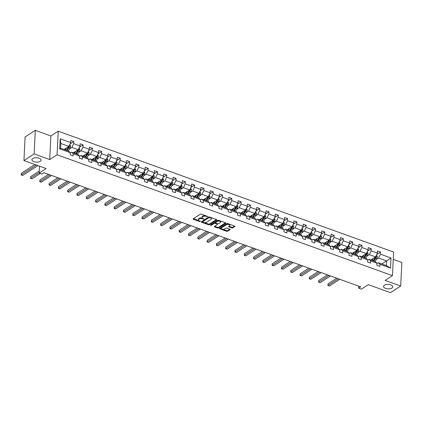 <?xml version="1.0" encoding="UTF-8"?>
<svg xmlns="http://www.w3.org/2000/svg" width="423" height="423" viewBox="0 0 423 423"><rect width="100%" height="100%" fill="white"/><g stroke="black" fill="none" stroke-linecap="round" stroke-linejoin="round"><path stroke-width="0.63" d="M384.333 285.276A4.627 2.173 -177.2 0 0 383.524 286.429A4.627 2.173 -177.2 0 0 386.728 288.666A4.627 2.173 -177.2 0 0 391.957 288.026A4.627 2.173 -177.2 0 0 392.766 286.879A4.627 2.173 -177.2 0 0 389.562 284.637A4.627 2.173 -177.2 0 0 384.333 285.276M32.677 158.562A4.627 2.173 -177.2 0 0 31.873 159.709A4.627 2.173 -177.2 0 0 35.072 161.951A4.627 2.173 -177.2 0 0 40.307 161.311A4.627 2.173 -177.2 0 0 41.11 160.164A4.627 2.173 -177.2 0 0 37.911 157.922A4.627 2.173 -177.2 0 0 32.677 158.562M207.735 216.65L201.396 214.08A0.709 0.333 -177.2 0 0 200.407 214.128L193.195 218.807A0.709 0.333 -177.2 0 0 193.073 218.982A0.709 0.333 -177.2 0 0 193.38 219.278L199.593 221.515L200.37 221.356L199.349 220.864A2.268 1.068 -177.2 0 1 198.366 219.918A2.268 1.068 -177.2 0 1 198.762 219.357L199.365 218.966A2.268 1.068 -177.2 0 1 202.517 218.807L204.013 219.066L203.077 218.448A2.268 1.068 -177.2 0 1 202.094 217.501A2.268 1.068 -177.2 0 1 202.49 216.941L203.088 216.55A2.268 1.068 -177.2 0 1 206.244 216.391L207.735 216.65M23.942 160.56L25.094 136.973L35.299 130.353L34.147 153.946L23.942 160.56L46.107 168.55L39.165 173.049L41.877 174.022L43.918 172.7L360.719 286.857L358.678 288.179L361.385 289.158L368.327 284.658L390.492 292.647L400.697 286.027L401.85 262.44L393.263 259.347M231.82 227.891A0.709 0.333 -177.2 0 0 232.803 227.844L234.828 226.532A0.709 0.333 -177.2 0 0 234.95 226.358A0.709 0.333 -177.2 0 0 234.643 226.062L227.743 223.577A0.709 0.333 -177.2 0 0 226.754 223.624L219.542 228.298A0.709 0.333 -177.2 0 0 219.421 228.478A0.709 0.333 -177.2 0 0 219.727 228.769L226.628 231.259A0.709 0.333 -177.2 0 0 227.616 231.207L230.059 229.626A0.709 0.333 -177.2 0 0 230.181 229.446A0.709 0.333 -177.2 0 0 229.874 229.155L226.918 228.087A0.709 0.333 -177.2 0 0 225.935 228.14L224.724 228.922A1.898 0.894 -177.2 0 1 222.577 229.187A1.898 0.894 -177.2 0 1 221.261 228.267A1.898 0.894 -177.2 0 1 221.594 227.796L226.342 224.719A1.898 0.894 -177.2 0 1 228.489 224.454A1.898 0.894 -177.2 0 1 229.8 225.374A1.898 0.894 -177.2 0 1 229.472 225.845L228.679 226.358A0.709 0.333 -177.2 0 0 228.557 226.532A0.709 0.333 -177.2 0 0 228.864 226.828L231.82 227.891L231.846 227.257A0.709 0.333 -177.2 0 0 232.835 227.204L234.617 226.051M34.147 153.946L49.729 159.556L57.073 154.792L392.465 275.648L385.115 280.412L400.697 286.027M216.639 219.976A0.709 0.333 -177.2 0 0 216.761 219.801A0.709 0.333 -177.2 0 0 216.454 219.505L209.554 217.02A0.709 0.333 -177.2 0 0 208.565 217.068L201.353 221.747A0.709 0.333 -177.2 0 0 201.232 221.922A0.709 0.333 -177.2 0 0 201.538 222.218L208.439 224.703A0.709 0.333 -177.2 0 0 209.427 224.655L216.639 219.976L216.655 219.616M218.649 220.298L225.549 222.784A0.709 0.333 -177.2 0 1 225.856 223.08A0.709 0.333 -177.2 0 1 225.734 223.254L218.522 227.934A0.709 0.333 -177.2 0 1 217.533 227.981L214.583 226.918A0.709 0.333 -177.2 0 1 214.271 226.622A0.709 0.333 -177.2 0 1 214.398 226.448L217.322 224.55A0.709 0.333 -177.2 0 0 217.443 224.375A0.709 0.333 -177.2 0 0 217.136 224.079L215.18 223.37A0.709 0.333 -177.2 0 0 214.191 223.423L211.146 225.396L210.326 225.099L217.66 220.346A0.709 0.333 -177.2 0 1 218.649 220.298M376.951 263.619L378.368 262.699L386.416 265.596L390.498 268.066L379.954 264.264L379.849 266.4L376.872 265.327L376.972 263.191L370.659 260.917L370.553 263.053L367.576 261.98L367.682 259.844L361.364 257.565L361.258 259.701L358.281 258.627L358.387 256.491L352.068 254.218L351.962 256.354L348.986 255.281L349.091 253.144L342.773 250.865L342.672 253.002L339.69 251.928L339.796 249.792L333.477 247.518L333.377 249.655L330.395 248.581L330.5 246.445L324.187 244.166L324.081 246.302L321.099 245.229L321.205 243.093L314.892 240.819L314.786 242.955L311.804 241.882L311.91 239.746L305.596 237.472L305.491 239.603L302.514 238.53L302.614 236.399L296.301 234.12L296.195 236.256L293.218 235.183L293.319 233.047L287.005 230.773L286.9 232.909L283.923 231.836L284.029 229.7L277.71 227.421L277.604 229.557L274.627 228.483L274.733 226.347L268.415 224.074L268.309 226.21L265.332 225.136L265.438 223L259.119 220.721L259.019 222.858L256.037 221.784L256.142 219.648L249.824 217.374L249.723 219.511L246.741 218.437L246.847 216.301L240.534 214.022L240.428 216.158L237.446 215.085L237.552 212.949L231.238 210.675L231.132 212.811L228.15 211.738L228.256 209.602L221.943 207.328L221.837 209.459L218.86 208.386L218.961 206.25L212.647 203.976L212.542 206.112L209.565 205.039L209.665 202.903L203.352 200.629L203.246 202.765L200.269 201.692L200.375 199.556L194.057 197.277L193.951 199.413L190.974 198.339L191.08 196.203L184.761 193.93L184.655 196.066L181.679 194.992L181.784 192.856L175.466 190.577L175.365 192.714L172.383 191.64L172.489 189.504L166.17 187.23L166.07 189.367L163.088 188.293L163.193 186.157L156.88 183.878L156.774 186.014L153.792 184.941L153.898 182.805L147.585 180.531L147.479 182.667L144.497 181.594L144.603 179.458L138.289 177.179L138.184 179.315L135.207 178.242L135.307 176.105L128.994 173.832L128.888 175.968L125.911 174.895L126.012 172.758L119.698 170.485L119.593 172.621L116.616 171.542L116.722 169.412L110.403 167.133L110.297 169.269L107.32 168.195L107.426 166.059L101.108 163.786L101.002 165.922L98.025 164.848L98.131 162.712L91.812 160.433L91.712 162.569L88.73 161.496L88.835 159.36L82.517 157.086L82.416 159.222L79.434 158.149L79.54 156.013L73.227 153.734L73.121 155.87L70.139 154.797L70.244 152.661L59.701 148.864L60.193 138.792L70.736 142.588L70.842 140.452L73.819 141.525L73.718 143.661L80.032 145.94L80.137 143.804L83.114 144.878L83.014 147.014L89.327 149.287L89.433 147.151L92.41 148.224L92.309 150.361L98.622 152.64L98.728 150.503L101.705 151.577L101.599 153.713L107.918 155.987L108.024 153.85L111 154.924L110.895 157.06L117.213 159.334L117.319 157.203L120.296 158.276L120.19 160.412L126.509 162.686L126.609 160.55L129.591 161.623L129.486 163.759L135.804 166.033L135.905 163.897L138.887 164.97L138.781 167.106L145.094 169.385L145.2 167.249L148.182 168.322L148.076 170.458L154.39 172.732L154.495 170.596L157.472 171.669L157.372 173.805L163.685 176.084L163.791 173.948L166.768 175.022L166.667 177.158L172.981 179.431L173.086 177.295L176.063 178.369L175.963 180.505L182.276 182.784L182.382 180.647L185.359 181.721L185.253 183.857L191.571 186.131L191.677 183.994L194.654 185.068L194.548 187.204L200.867 189.483L200.967 187.347L203.949 188.42L203.844 190.556L210.162 192.83L210.263 190.694L213.245 191.767L213.139 193.903L219.458 196.177L219.558 194.046L222.54 195.119L222.435 197.25L228.748 199.529L228.854 197.393L231.836 198.466L231.73 200.602L238.043 202.876L238.149 200.74L241.126 201.813L241.025 203.949L247.339 206.228L247.444 204.092L250.421 205.166L250.321 207.302L256.634 209.575L256.74 207.439L259.717 208.513L259.611 210.649L265.93 212.928L266.035 210.791L269.012 211.865L268.906 214.001L275.225 216.275L275.331 214.138L278.308 215.212L278.202 217.348L284.52 219.627L284.621 217.491L287.603 218.564L287.497 220.7L293.816 222.974L293.916 220.838L296.898 221.911L296.793 224.047L303.111 226.321L303.212 224.19L306.194 225.263L306.088 227.394L312.401 229.673L312.507 227.537L315.489 228.61L315.384 230.746L321.697 233.02L321.803 230.884L324.779 231.957L324.679 234.093L330.992 236.372L331.098 234.236L334.075 235.31L333.974 237.446L340.288 239.719L340.393 237.583L343.37 238.657L343.265 240.793L349.583 243.072L349.689 240.936L352.666 242.009L352.56 244.145L358.878 246.419L358.984 244.283L361.961 245.356L361.855 247.492L368.174 249.771L368.274 247.635L371.257 248.708L371.151 250.844L377.469 253.118L377.57 250.982L380.552 252.055L380.446 254.191L390.995 257.993L390.498 268.066M378.368 262.699L379.954 264.264M57.073 154.792L58.226 131.204L393.617 252.06L392.465 275.648M366.942 256.164L369.305 254.63L375.624 256.909L370.865 259.992M375.624 256.909L377.469 253.118M369.305 254.63L371.151 250.844M367.661 260.267L369.073 259.352L375.391 261.626L376.972 263.191M369.073 259.352L370.659 260.917M357.647 252.817L360.01 251.283L366.329 253.557L361.57 256.645M366.329 253.557L368.174 249.771M360.01 251.283L361.855 247.492M358.366 256.92L359.783 256L366.096 258.279L367.682 259.844M359.783 256L361.364 257.565M348.356 249.464L350.715 247.931L357.033 250.21L352.274 253.292M357.033 250.21L358.878 246.419M350.715 247.931L352.56 244.145M349.07 253.567L350.487 252.653L356.8 254.926L358.387 256.491M350.487 252.653L352.068 254.218M339.061 246.117L341.419 244.584L347.738 246.858L342.979 249.945M347.738 246.858L349.583 243.072M341.419 244.584L343.265 240.793M339.775 250.22L341.192 249.3L347.505 251.579L349.091 253.144M341.192 249.3L342.773 250.865M329.766 242.765L332.129 241.232L338.442 243.511L333.684 246.598M338.442 243.511L340.288 239.719M332.129 241.232L333.974 237.446M330.479 246.868L331.896 245.953L338.21 248.227L339.796 249.792M331.896 245.953L333.477 247.518M320.47 239.418L322.834 237.885L329.147 240.158L324.388 243.246M329.147 240.158L330.992 236.372M322.834 237.885L324.679 234.093M321.184 243.521L322.601 242.601L328.92 244.88L330.5 246.445M322.601 242.601L324.187 244.166M311.175 236.066L313.538 234.538L319.851 236.811L315.093 239.899M319.851 236.811L321.697 233.02M313.538 234.538L315.384 230.746M311.888 240.174L313.306 239.254L319.624 241.528L321.205 243.093M313.306 239.254L314.892 240.819M301.879 232.719L304.243 231.185L310.556 233.464L305.797 236.547M310.556 233.464L312.401 229.673M304.243 231.185L306.088 227.394M302.593 236.822L304.01 235.902L310.329 238.181L311.91 239.746M304.01 235.902L305.596 237.472M292.584 229.366L294.947 227.838L301.261 230.112L296.502 233.2M301.261 230.112L303.111 226.321M294.947 227.838L296.793 224.047M293.303 233.475L294.715 232.555L301.033 234.828L302.614 236.399M294.715 232.555L296.301 234.12M283.288 226.019L285.652 224.486L291.97 226.765L287.212 229.848M291.97 226.765L293.816 222.974M285.652 224.486L287.497 220.7M284.007 230.123L285.425 229.208L291.738 231.481L293.319 233.047M285.425 229.208L287.005 230.773M273.993 222.672L276.356 221.139L282.675 223.413L277.916 226.501M282.675 223.413L284.52 219.627M276.356 221.139L278.202 217.348M274.712 226.776L276.129 225.856L282.442 228.129L284.029 229.7M276.129 225.856L277.71 227.421M264.703 219.32L267.061 217.787L273.38 220.066L268.621 223.148M273.38 220.066L275.225 216.275M267.061 217.787L268.906 214.001M265.417 223.423L266.834 222.509L273.147 224.782L274.733 226.347M266.834 222.509L268.415 224.074M255.407 215.973L257.766 214.44L264.084 216.713L259.325 219.801M264.084 216.713L265.93 212.928M257.766 214.44L259.611 210.649M256.121 220.076L257.538 219.156L263.852 221.435L265.438 223M257.538 219.156L259.119 220.721M246.112 212.621L248.475 211.088L254.789 213.366L250.03 216.454M254.789 213.366L256.634 209.575M248.475 211.088L250.321 207.302M246.826 216.724L248.243 215.809L254.556 218.083L256.142 219.648M248.243 215.809L249.824 217.374M236.817 209.274L239.18 207.741L245.493 210.014L240.735 213.102M245.493 210.014L247.339 206.228M239.18 207.741L241.025 203.949M237.53 213.377L238.947 212.457L245.266 214.736L246.847 216.301M238.947 212.457L240.534 214.022M227.521 205.922L229.885 204.394L236.198 206.667L231.439 209.755M236.198 206.667L238.043 202.876M229.885 204.394L231.73 200.602M228.235 210.03L229.652 209.11L235.971 211.384L237.552 212.949M229.652 209.11L231.238 210.675M218.226 202.575L220.589 201.041L226.902 203.32L222.144 206.403M226.902 203.32L228.748 199.529M220.589 201.041L222.435 197.25M218.94 206.678L220.357 205.758L226.675 208.037L228.256 209.602M220.357 205.758L221.943 207.328M208.93 199.222L211.294 197.694L217.612 199.968L212.848 203.056M217.612 199.968L219.458 196.177M211.294 197.694L213.139 193.903M209.649 203.331L211.061 202.411L217.38 204.684L218.961 206.25M211.061 202.411L212.647 203.976M199.635 195.875L201.998 194.342L208.317 196.621L203.558 199.704M208.317 196.621L210.162 192.83M201.998 194.342L203.844 190.556M200.354 199.979L201.771 199.059L208.084 201.337L209.665 202.903M201.771 199.059L203.352 200.629M190.339 192.528L192.703 190.995L199.022 193.269L194.263 196.357M199.022 193.269L200.867 189.483M192.703 190.995L194.548 187.204M191.059 196.632L192.476 195.712L198.789 197.985L200.375 199.556M192.476 195.712L194.057 197.277M181.049 189.176L183.408 187.643L189.726 189.922L184.967 193.004M189.726 189.922L191.571 186.131M183.408 187.643L185.253 183.857M181.763 193.279L183.18 192.365L189.493 194.638L191.08 196.203M183.18 192.365L184.761 193.93M171.754 185.829L174.112 184.296L180.431 186.569L175.672 189.657M180.431 186.569L182.276 182.784M174.112 184.296L175.963 180.505M172.468 189.932L173.885 189.012L180.198 191.291L181.784 192.856M173.885 189.012L175.466 190.577M162.458 182.477L164.822 180.944L171.135 183.222L166.376 186.305M171.135 183.222L172.981 179.431M164.822 180.944L166.667 177.158M163.172 186.58L164.589 185.665L170.903 187.939L172.489 189.504M164.589 185.665L166.17 187.23M153.163 179.13L155.527 177.597L161.84 179.87L157.081 182.958M161.84 179.87L163.685 176.084M155.527 177.597L157.372 173.805M153.877 183.233L155.294 182.313L161.612 184.592L163.193 186.157M155.294 182.313L156.88 183.878M143.868 175.778L146.231 174.25L152.544 176.523L147.786 179.611M152.544 176.523L154.39 172.732M146.231 174.25L148.076 170.458M144.581 179.881L145.998 178.966L152.317 181.24L153.898 182.805M145.998 178.966L147.585 180.531M134.572 172.431L136.936 170.897L143.249 173.171L138.49 176.259M143.249 173.171L145.094 169.385M136.936 170.897L138.781 167.106M135.286 176.534L136.703 175.614L143.022 177.893L144.603 179.458M136.703 175.614L138.289 177.179M125.277 169.078L127.64 167.55L133.959 169.824L129.195 172.912M133.959 169.824L135.804 166.033M127.64 167.55L129.486 163.759M125.996 173.187L127.408 172.267L133.726 174.54L135.307 176.105M127.408 172.267L128.994 173.832M115.981 165.731L118.345 164.198L124.663 166.477L119.905 169.56M124.663 166.477L126.509 162.686M118.345 164.198L120.19 160.412M116.7 169.835L118.117 168.914L124.431 171.193L126.012 172.758M118.117 168.914L119.698 170.485M106.686 162.379L109.049 160.851L115.368 163.125L110.609 166.213M115.368 163.125L117.213 159.334M109.049 160.851L110.895 157.06M107.405 166.488L108.822 165.567L115.135 167.841L116.722 169.412M108.822 165.567L110.403 167.133M97.396 159.032L99.754 157.499L106.073 159.778L101.314 162.86M106.073 159.778L107.918 155.987M99.754 157.499L101.599 153.713M98.11 163.135L99.527 162.221L105.84 164.494L107.426 166.059M99.527 162.221L101.108 163.786M88.1 155.685L90.464 154.152L96.777 156.425L92.018 159.513M96.777 156.425L98.622 152.64M90.464 154.152L92.309 150.361M88.814 159.788L90.231 158.868L96.544 161.142L98.131 162.712M90.231 158.868L91.812 160.433M78.805 152.333L81.168 150.8L87.482 153.078L82.723 156.161M87.482 153.078L89.327 149.287M81.168 150.8L83.014 147.014M79.519 156.436L80.936 155.521L87.249 157.795L88.835 159.36M80.936 155.521L82.517 157.086M69.509 148.986L71.873 147.453L78.186 149.726L73.428 152.814M78.186 149.726L80.032 145.94M71.873 147.453L73.718 143.661M70.223 153.089L71.64 152.169L77.959 154.448L79.54 156.013M71.64 152.169L73.227 153.734M60.193 138.792L60.849 143.482L68.891 146.379L64.132 149.467M68.891 146.379L70.736 142.588M49.729 159.556L50.882 135.968L35.299 130.353M50.882 135.968L58.226 131.204M39.503 166.17L39.165 173.049M358.773 286.16L358.678 288.179M386.416 265.596L386.643 260.88L378.601 257.982L376.237 259.511M381.884 263.968L390.995 257.993M60.849 143.482L60.616 148.198L68.663 151.096L70.244 152.661M60.616 148.198L59.701 148.864M378.601 257.982L380.446 254.191M70.07 143.957L73.819 141.525M79.365 147.31L83.114 144.878M88.661 150.657L92.41 148.224M97.956 154.009L101.705 151.577M107.252 157.356L111 154.924M116.547 160.708L120.296 158.276M125.837 164.055L129.591 161.623M135.133 167.402L138.887 164.97M144.428 170.755L148.182 168.322M153.723 174.102L157.472 171.669M163.019 177.454L166.768 175.022M172.314 180.801L176.063 178.369M181.61 184.153L185.359 181.721M190.905 187.5L194.654 185.068M200.201 190.852L203.949 188.42M209.491 194.199L213.245 191.767M218.786 197.546L222.54 195.119M228.082 200.899L231.836 198.466M237.377 204.246L241.126 201.813M246.672 207.598L250.421 205.166M255.968 210.945L259.717 208.513M265.263 214.297L269.012 211.865M274.559 217.644L278.308 215.212M283.854 220.996L287.603 218.564M293.144 224.343L296.898 221.911M302.44 227.696L306.194 225.263M311.735 231.043L315.489 228.61M321.031 234.39L324.779 231.957M330.326 237.742L334.075 235.31M339.621 241.089L343.37 238.657M348.917 244.441L352.666 242.009M358.212 247.788L361.961 245.356M367.508 251.14L371.257 248.708M376.798 254.487L380.552 252.055M205.53 215.571A2.268 1.068 -177.2 0 0 203.119 215.915L203.088 216.55M202.094 217.501L202.125 216.867A2.268 1.068 -177.2 0 1 202.522 216.301L203.119 215.915M202.501 218.157A2.268 1.068 -177.2 0 0 199.392 218.331L199.365 218.966M198.366 219.918L198.398 219.283A2.268 1.068 -177.2 0 1 198.794 218.717L199.392 218.331M193.438 218.649L198.773 220.573M204.33 222.572L208.47 224.063A0.709 0.333 -177.2 0 0 209.459 224.016L216.428 219.495M201.597 221.589L202.538 221.927M209.634 217.618L208.946 217.649L202.612 221.758L203.59 222.392A2.268 1.068 -177.2 0 0 206.747 222.234L211.072 219.426A2.268 1.068 -177.2 0 0 211.468 218.865A2.268 1.068 -177.2 0 0 210.485 217.919L209.634 217.618L209.66 217.057M209.147 216.946L208.946 217.649M202.633 221.372L208.978 217.015M211.468 218.865L211.5 218.226A2.268 1.068 -177.2 0 0 211.093 217.575M225.522 222.773L218.554 227.294L218.522 227.934M214.641 226.289L217.565 227.341A0.709 0.333 -177.2 0 0 218.554 227.294M217.353 223.91A0.709 0.333 -177.2 0 0 217.475 223.735A0.709 0.333 -177.2 0 0 217.443 223.624M215.466 222.826L215.212 222.736A0.709 0.333 -177.2 0 0 214.223 222.784L211.177 224.761L211.146 225.396M210.728 224.84L211.177 224.761M220.357 222.583A1.898 0.894 -177.2 0 0 220.69 222.112A1.898 0.894 -177.2 0 0 219.373 221.192A1.898 0.894 -177.2 0 0 217.226 221.451L215.556 222.54A0.709 0.333 -177.2 0 0 215.429 222.715A0.709 0.333 -177.2 0 0 215.741 223.011L217.697 223.714A0.709 0.333 -177.2 0 0 218.686 223.667L220.357 222.583M220.69 222.112L220.721 221.472A1.898 0.894 -177.2 0 0 220.357 220.912M219.31 220.536A1.898 0.894 -177.2 0 0 217.258 220.817L217.226 221.451M215.429 222.715L215.46 222.075A0.709 0.333 -177.2 0 1 215.587 221.901L217.258 220.817M228.922 226.199L231.846 227.257M229.8 225.374L229.832 224.735A1.898 0.894 -177.2 0 0 229.53 224.216M228.325 223.783A1.898 0.894 -177.2 0 0 226.374 224.079L226.342 224.719M221.261 228.267L221.292 227.632A1.898 0.894 -177.2 0 1 221.626 227.156L226.374 224.079M222.768 229.218L226.659 230.62A0.709 0.333 -177.2 0 0 227.643 230.572L229.848 229.144M219.786 228.145L221.567 228.785M65.56 148.536L65.068 149.33A4.59 2.215 109.8 0 1 64.809 149.71M66.527 147.913L65.322 149.832A5.531 2.665 109.8 0 1 65.29 149.885M69.668 144.782L70.075 144.93L70.609 146.416A1.914 0.925 109.8 0 1 70.054 148.113L68.304 150.905A5.531 2.665 109.8 0 1 68.272 150.958M68.611 146.564A1.914 0.925 109.8 0 1 68.209 147.453L66.453 150.239A5.531 2.665 109.8 0 1 66.422 150.292M34.903 164.51L21.287 173.335L21.208 174.932L22.699 175.466L37.922 165.599M67.141 150.546A5.531 2.665 -70.2 0 0 67.172 150.498L68.923 147.706A1.914 0.925 -70.2 0 0 69.404 146.522L68.69 146.263M69.404 146.522L68.817 146.903A0.978 0.471 109.8 0 1 68.663 147.204L66.913 149.996A4.59 2.215 109.8 0 1 66.66 150.376M36.431 165.06L21.208 174.932L21.287 173.335M22.699 175.466L21.15 174.958M74.855 151.889L74.363 152.677A4.59 2.215 109.8 0 1 74.104 153.057M75.823 151.26L74.617 153.184A5.531 2.665 109.8 0 1 74.585 153.232M78.964 148.129L79.371 148.277L79.905 149.768A1.914 0.925 109.8 0 1 79.35 151.466L77.599 154.258A5.531 2.665 109.8 0 1 77.568 154.305M77.906 149.911A1.914 0.925 109.8 0 1 77.504 150.8L75.749 153.591A5.531 2.665 109.8 0 1 75.717 153.639M39.265 171.056L30.583 176.687L30.504 178.279L31.995 178.818L40.275 173.446M76.436 153.898A5.531 2.665 -70.2 0 0 76.468 153.845L78.218 151.059A1.914 0.925 -70.2 0 0 78.699 149.869L77.985 149.615M78.699 149.869L78.112 150.25A0.978 0.471 109.8 0 1 77.959 150.551L76.209 153.343A4.59 2.215 109.8 0 1 75.955 153.723M39.186 172.653L30.504 178.279L30.583 176.687M31.995 178.818L30.445 178.305M84.151 155.236L83.654 156.029A4.59 2.215 109.8 0 1 83.4 156.41M85.118 154.612L83.913 156.531A5.531 2.665 109.8 0 1 83.881 156.579M88.259 151.482L88.666 151.63L89.2 153.115A1.914 0.925 109.8 0 1 88.645 154.813L86.895 157.605A5.531 2.665 109.8 0 1 86.863 157.652M87.201 153.258A1.914 0.925 109.8 0 1 86.794 154.146L85.044 156.938A5.531 2.665 109.8 0 1 85.012 156.991M48.592 174.387L39.878 180.034L39.799 181.631L41.29 182.165L51.611 175.471M85.726 157.245A5.531 2.665 -70.2 0 0 85.758 157.197L87.513 154.406A1.914 0.925 -70.2 0 0 87.995 153.221L87.281 152.962M87.995 153.221L87.408 153.602A0.978 0.471 109.8 0 1 87.254 153.903L85.504 156.695A4.59 2.215 109.8 0 1 85.245 157.07M50.12 174.937L39.799 181.631L39.878 180.034M41.29 182.165L39.741 181.657M93.446 158.588L92.949 159.376A4.59 2.215 109.8 0 1 92.695 159.757M94.414 157.959L93.208 159.878A5.531 2.665 109.8 0 1 93.176 159.931M97.554 154.829L97.962 154.977L98.496 156.468A1.914 0.925 109.8 0 1 97.94 158.165L96.185 160.957A5.531 2.665 109.8 0 1 96.153 161.004M96.492 156.61A1.914 0.925 109.8 0 1 96.09 157.499L94.34 160.291A5.531 2.665 109.8 0 1 94.308 160.338M57.888 177.734L49.174 183.386L49.094 184.978L50.586 185.517L60.907 178.823M95.022 160.597A5.531 2.665 -70.2 0 0 95.053 160.544L96.809 157.758A1.914 0.925 -70.2 0 0 97.29 156.568L96.571 156.309M97.29 156.568L96.703 156.949A0.978 0.471 109.8 0 1 96.55 157.25L94.8 160.042A4.59 2.215 109.8 0 1 94.541 160.423M59.416 178.284L49.094 184.978L49.174 183.386M50.586 185.517L49.036 185.004M102.741 161.935L102.244 162.728A4.59 2.215 109.8 0 1 101.991 163.109M103.709 161.306L102.503 163.23A5.531 2.665 109.8 0 1 102.472 163.278M106.85 158.181L107.257 158.324L107.791 159.815A1.914 0.925 109.8 0 1 107.236 161.512L105.48 164.304A5.531 2.665 109.8 0 1 105.449 164.351M105.787 159.957A1.914 0.925 109.8 0 1 105.385 160.846L103.635 163.638A5.531 2.665 109.8 0 1 103.603 163.685M67.183 181.081L58.469 186.733L58.39 188.33L59.881 188.864L70.202 182.17M104.317 163.944A5.531 2.665 -70.2 0 0 104.349 163.897L106.099 161.105A1.914 0.925 -70.2 0 0 106.585 159.92L105.866 159.661M106.585 159.92L105.999 160.301A0.978 0.471 109.8 0 1 105.845 160.603L104.095 163.389A4.59 2.215 109.8 0 1 103.836 163.77M68.711 181.636L58.39 188.33L58.469 186.733M59.881 188.864L58.332 188.357M112.037 165.287L111.54 166.075A4.59 2.215 109.8 0 1 111.286 166.456M113.004 164.658L111.799 166.577A5.531 2.665 109.8 0 1 111.767 166.63M116.145 161.528L116.552 161.676L117.086 163.167A1.914 0.925 109.8 0 1 116.526 164.864L114.776 167.651A5.531 2.665 109.8 0 1 114.744 167.704M115.082 163.31A1.914 0.925 109.8 0 1 114.681 164.198L112.93 166.99A5.531 2.665 109.8 0 1 112.899 167.037M76.478 184.433L67.765 190.086L67.685 191.677L69.176 192.216L79.498 185.523M113.613 167.297A5.531 2.665 -70.2 0 0 113.644 167.244L115.394 164.457A1.914 0.925 -70.2 0 0 115.876 163.267L115.162 163.008M115.876 163.267L115.289 163.648A0.978 0.471 109.8 0 1 115.141 163.95L113.385 166.741A4.59 2.215 109.8 0 1 113.131 167.122M78.006 184.983L67.685 191.677L67.765 190.086M69.176 192.216L67.622 191.704M121.332 168.634L120.835 169.422A4.59 2.215 109.8 0 1 120.581 169.803M122.3 168.005L121.094 169.93A5.531 2.665 109.8 0 1 121.063 169.977M125.441 164.88L125.848 165.023L126.377 166.514A1.914 0.925 109.8 0 1 125.821 168.211L124.071 171.003A5.531 2.665 109.8 0 1 124.039 171.051M124.378 166.657A1.914 0.925 109.8 0 1 123.976 167.545L122.226 170.337A5.531 2.665 109.8 0 1 122.194 170.384M85.774 187.78L77.055 193.433L76.981 195.024L78.467 195.563L88.793 188.87M122.908 170.643A5.531 2.665 -70.2 0 0 122.94 170.596L124.69 167.804A1.914 0.925 -70.2 0 0 125.171 166.62L124.457 166.361M125.171 166.62L124.584 167A0.978 0.471 109.8 0 1 124.436 167.302L122.681 170.088A4.59 2.215 109.8 0 1 122.427 170.469M87.302 188.335L76.917 195.056L77.055 193.433M78.467 195.563L76.917 195.056M130.628 171.981L130.131 172.774A4.59 2.215 109.8 0 1 129.877 173.155M131.595 171.357L130.39 173.277A5.531 2.665 109.8 0 1 130.358 173.33M134.736 168.227L135.138 168.375L135.672 169.866A1.914 0.925 109.8 0 1 135.117 171.564L133.367 174.35A5.531 2.665 109.8 0 1 133.335 174.403M133.673 170.009A1.914 0.925 109.8 0 1 133.271 170.897L131.521 173.684A5.531 2.665 109.8 0 1 131.49 173.737M95.069 191.133L86.35 196.78L86.276 198.376L87.762 198.91L98.088 192.222M132.203 173.996A5.531 2.665 -70.2 0 0 132.235 173.943L133.985 171.151A1.914 0.925 -70.2 0 0 134.466 169.967L133.753 169.708M134.466 169.967L133.88 170.347A0.978 0.471 109.8 0 1 133.726 170.649L131.976 173.441A4.59 2.215 109.8 0 1 131.722 173.821M96.597 191.682L86.276 198.376L86.35 196.78M87.762 198.91L86.213 198.403M139.923 175.334L139.426 176.121A4.59 2.215 109.8 0 1 139.167 176.502M140.891 174.704L139.68 176.629A5.531 2.665 109.8 0 1 139.648 176.677M144.026 171.579L144.433 171.722L144.967 173.213A1.914 0.925 109.8 0 1 144.412 174.911L142.662 177.702A5.531 2.665 109.8 0 1 142.63 177.75M142.969 173.356A1.914 0.925 109.8 0 1 142.567 174.244L140.817 177.036A5.531 2.665 109.8 0 1 140.785 177.084M104.359 194.48L95.646 200.132L95.572 201.723L97.057 202.263L107.379 195.569M141.499 177.343A5.531 2.665 -70.2 0 0 141.531 177.295L143.281 174.503A1.914 0.925 -70.2 0 0 143.762 173.314L143.048 173.06M143.762 173.314L143.175 173.694A0.978 0.471 109.8 0 1 143.022 174.001L141.271 176.788A4.59 2.215 109.8 0 1 141.018 177.168M105.893 195.035L95.572 201.723L95.646 200.132M97.057 202.263L95.508 201.75M149.213 178.68L148.722 179.474A4.59 2.215 109.8 0 1 148.462 179.854M150.181 178.057L148.975 179.976A5.531 2.665 109.8 0 1 148.944 180.029M153.322 174.926L153.729 175.074L154.263 176.56A1.914 0.925 109.8 0 1 153.708 178.257L151.957 181.049A5.531 2.665 109.8 0 1 151.926 181.102M152.264 176.708A1.914 0.925 109.8 0 1 151.862 177.597L150.107 180.383A5.531 2.665 109.8 0 1 150.075 180.436M113.655 197.832L104.941 203.479L104.862 205.076L106.353 205.61L116.674 198.916M150.794 180.69A5.531 2.665 -70.2 0 0 150.826 180.642L152.576 177.85A1.914 0.925 -70.2 0 0 153.057 176.666L152.343 176.407M153.057 176.666L152.47 177.047A0.978 0.471 109.8 0 1 152.317 177.348L150.567 180.14A4.59 2.215 109.8 0 1 150.313 180.521M115.188 198.382L104.862 205.076L104.941 203.479M106.353 205.61L104.804 205.102M158.509 182.033L158.017 182.821A4.59 2.215 109.8 0 1 157.758 183.201M159.476 181.404L158.271 183.328A5.531 2.665 109.8 0 1 158.239 183.376M162.617 178.273L163.024 178.421L163.558 179.912A1.914 0.925 109.8 0 1 163.003 181.61L161.253 184.402A5.531 2.665 109.8 0 1 161.221 184.449M161.56 180.055A1.914 0.925 109.8 0 1 161.158 180.944L159.402 183.735A5.531 2.665 109.8 0 1 159.371 183.783M122.95 201.179L114.236 206.831L114.157 208.423L115.648 208.962L125.969 202.268M160.09 184.042A5.531 2.665 -70.2 0 0 160.121 183.994L161.872 181.203A1.914 0.925 -70.2 0 0 162.353 180.013L161.639 179.759M162.353 180.013L161.766 180.394A0.978 0.471 109.8 0 1 161.612 180.695L159.862 183.487A4.59 2.215 109.8 0 1 159.608 183.868M124.484 201.729L114.157 208.423L114.236 206.831M115.648 208.962L114.099 208.449M167.804 185.38L167.307 186.173A4.59 2.215 109.8 0 1 167.053 186.554M168.772 184.756L167.566 186.675A5.531 2.665 109.8 0 1 167.534 186.723M171.912 181.626L172.32 181.774L172.854 183.259A1.914 0.925 109.8 0 1 172.298 184.957L170.543 187.749A5.531 2.665 109.8 0 1 170.517 187.796M170.855 183.408A1.914 0.925 109.8 0 1 170.448 184.291L168.698 187.082A5.531 2.665 109.8 0 1 168.666 187.135M132.246 204.531L123.532 210.178L123.453 211.775L124.944 212.309L135.265 205.615M169.38 187.389A5.531 2.665 -70.2 0 0 169.412 187.341L171.167 184.55A1.914 0.925 -70.2 0 0 171.648 183.365L170.934 183.106M171.648 183.365L171.061 183.746A0.978 0.471 109.8 0 1 170.908 184.047L169.158 186.839A4.59 2.215 109.8 0 1 168.899 187.22M133.774 205.081L123.453 211.775L123.532 210.178M124.944 212.309L123.394 211.801M177.1 188.732L176.603 189.52A4.59 2.215 109.8 0 1 176.349 189.901M178.067 188.103L176.862 190.027A5.531 2.665 109.8 0 1 176.83 190.075M181.208 184.973L181.615 185.121L182.149 186.612A1.914 0.925 109.8 0 1 181.594 188.309L179.838 191.101A5.531 2.665 109.8 0 1 179.807 191.148M180.145 186.755A1.914 0.925 109.8 0 1 179.743 187.643L177.993 190.435A5.531 2.665 109.8 0 1 177.961 190.482M141.541 207.878L132.827 213.53L132.748 215.122L134.239 215.661L144.56 208.967M178.675 190.741A5.531 2.665 -70.2 0 0 178.707 190.688L180.462 187.902A1.914 0.925 -70.2 0 0 180.944 186.712L180.224 186.458M180.944 186.712L180.357 187.093A0.978 0.471 109.8 0 1 180.203 187.394L178.453 190.186A4.59 2.215 109.8 0 1 178.194 190.567M143.069 208.428L132.748 215.122L132.827 213.53M134.239 215.661L132.69 215.148M186.395 192.079L185.898 192.872A4.59 2.215 109.8 0 1 185.644 193.253M187.363 191.45L186.157 193.374A5.531 2.665 109.8 0 1 186.125 193.422M190.503 188.325L190.91 188.468L191.445 189.959A1.914 0.925 109.8 0 1 190.889 191.656L189.134 194.448A5.531 2.665 109.8 0 1 189.102 194.495M189.441 190.101A1.914 0.925 109.8 0 1 189.039 190.99L187.289 193.782A5.531 2.665 109.8 0 1 187.257 193.829M150.837 211.23L142.123 216.877L142.043 218.474L143.534 219.008L153.856 212.314M187.971 194.088A5.531 2.665 -70.2 0 0 188.002 194.041L189.753 191.249A1.914 0.925 -70.2 0 0 190.239 190.064L189.52 189.805M190.239 190.064L189.647 190.445A0.978 0.471 109.8 0 1 189.499 190.747L187.749 193.538A4.59 2.215 109.8 0 1 187.489 193.914M152.365 211.78L142.043 218.474L142.123 216.877M143.534 219.008L141.985 218.501M195.69 195.431L195.193 196.219A4.59 2.215 109.8 0 1 194.94 196.6M196.658 194.802L195.452 196.721A5.531 2.665 109.8 0 1 195.421 196.774M199.799 191.672L200.206 191.82L200.74 193.311A1.914 0.925 109.8 0 1 200.179 195.008L198.429 197.795A5.531 2.665 109.8 0 1 198.398 197.848M198.736 193.454A1.914 0.925 109.8 0 1 198.334 194.342L196.584 197.134A5.531 2.665 109.8 0 1 196.552 197.181M160.132 214.577L151.418 220.23L151.339 221.821L152.83 222.361L163.151 215.667M197.266 197.441A5.531 2.665 -70.2 0 0 197.298 197.388L199.048 194.601A1.914 0.925 -70.2 0 0 199.529 193.411L198.815 193.152M199.529 193.411L198.942 193.792A0.978 0.471 109.8 0 1 198.794 194.094L197.039 196.885A4.59 2.215 109.8 0 1 196.785 197.266M161.66 215.127L151.339 221.821L151.418 220.23M152.83 222.361L151.275 221.848M204.986 198.778L204.489 199.571A4.59 2.215 109.8 0 1 204.235 199.947M205.953 198.149L204.748 200.074A5.531 2.665 109.8 0 1 204.716 200.121M209.094 195.024L209.501 195.167L210.03 196.658A1.914 0.925 109.8 0 1 209.475 198.355L207.725 201.147A5.531 2.665 109.8 0 1 207.693 201.195M208.031 196.801A1.914 0.925 109.8 0 1 207.63 197.689L205.879 200.481A5.531 2.665 109.8 0 1 205.848 200.528M169.427 217.924L160.708 223.577L160.634 225.173L162.12 225.708L172.447 219.014M206.561 200.788A5.531 2.665 -70.2 0 0 206.593 200.74L208.343 197.948A1.914 0.925 -70.2 0 0 208.825 196.764L208.111 196.505M208.825 196.764L208.238 197.144A0.978 0.471 109.8 0 1 208.09 197.446L206.334 200.232A4.59 2.215 109.8 0 1 206.08 200.613M170.955 218.48L160.634 225.173L160.708 223.577M162.12 225.708L160.571 225.2M214.281 202.125L213.784 202.918A4.59 2.215 109.8 0 1 213.53 203.299M215.249 201.501L214.043 203.421A5.531 2.665 109.8 0 1 214.012 203.474M218.39 198.371L218.791 198.519L219.326 200.01A1.914 0.925 109.8 0 1 218.77 201.708L217.02 204.494A5.531 2.665 109.8 0 1 216.988 204.547M217.327 200.153A1.914 0.925 109.8 0 1 216.925 201.041L215.175 203.828A5.531 2.665 109.8 0 1 215.143 203.881M178.718 221.277L170.004 226.929L169.93 228.52L171.415 229.055L181.742 222.366M215.857 204.14A5.531 2.665 -70.2 0 0 215.889 204.087L217.639 201.295A1.914 0.925 -70.2 0 0 218.12 200.111L217.406 199.852M218.12 200.111L217.533 200.491A0.978 0.471 109.8 0 1 217.38 200.793L215.63 203.585A4.59 2.215 109.8 0 1 215.376 203.965M180.251 221.826L169.93 228.52L170.004 226.929M171.415 229.055L169.866 228.547M223.577 205.478L223.08 206.265A4.59 2.215 109.8 0 1 222.821 206.646M224.544 204.848L223.333 206.773A5.531 2.665 109.8 0 1 223.302 206.821M227.68 201.723L228.087 201.866L228.621 203.357A1.914 0.925 109.8 0 1 228.066 205.055L226.316 207.846A5.531 2.665 109.8 0 1 226.284 207.894M226.622 203.5A1.914 0.925 109.8 0 1 226.22 204.388L224.465 207.18A5.531 2.665 109.8 0 1 224.439 207.228M188.013 224.624L179.299 230.276L179.225 231.867L180.711 232.407L191.032 225.713M225.152 207.487A5.531 2.665 -70.2 0 0 225.184 207.439L226.934 204.647A1.914 0.925 -70.2 0 0 227.415 203.463L226.702 203.204M227.415 203.463L226.828 203.844A0.978 0.471 109.8 0 1 226.675 204.145L224.925 206.932A4.59 2.215 109.8 0 1 224.671 207.312M189.546 225.179L179.162 231.899L179.299 230.276M180.711 232.407L179.162 231.899M232.867 208.825L232.375 209.618A4.59 2.215 109.8 0 1 232.116 209.998M233.834 208.201L232.629 210.12A5.531 2.665 109.8 0 1 232.597 210.173M236.975 205.07L237.382 205.218L237.916 206.71A1.914 0.925 109.8 0 1 237.361 208.407L235.611 211.193A5.531 2.665 109.8 0 1 235.579 211.246M235.918 206.852A1.914 0.925 109.8 0 1 235.516 207.741L233.76 210.527A5.531 2.665 109.8 0 1 233.729 210.58M197.308 227.976L188.595 233.623L188.515 235.22L190.006 235.754L200.328 229.065M234.448 210.834A5.531 2.665 -70.2 0 0 234.479 210.786L236.23 207.994A1.914 0.925 -70.2 0 0 236.711 206.81L235.997 206.551M236.711 206.81L236.124 207.191A0.978 0.471 109.8 0 1 235.971 207.492L234.22 210.284A4.59 2.215 109.8 0 1 233.967 210.665M198.842 228.526L188.515 235.22L188.595 233.623M190.006 235.754L188.457 235.246M242.162 212.177L241.67 212.965A4.59 2.215 109.8 0 1 241.411 213.345M243.13 211.548L241.924 213.472A5.531 2.665 109.8 0 1 241.893 213.52M246.271 208.417L246.678 208.565L247.212 210.057A1.914 0.925 109.8 0 1 246.657 211.754L244.906 214.546A5.531 2.665 109.8 0 1 244.875 214.593M245.213 210.199A1.914 0.925 109.8 0 1 244.811 211.088L243.056 213.879A5.531 2.665 109.8 0 1 243.024 213.927M206.604 231.323L197.89 236.975L197.811 238.567L199.302 239.106L209.623 232.412M243.743 214.186A5.531 2.665 -70.2 0 0 243.77 214.138L245.525 211.347A1.914 0.925 -70.2 0 0 246.006 210.157L245.292 209.903M246.006 210.157L245.419 210.538A0.978 0.471 109.8 0 1 245.266 210.839L243.516 213.631A4.59 2.215 109.8 0 1 243.262 214.012M208.132 231.873L197.811 238.567L197.89 236.975M199.302 239.106L197.753 238.593M251.458 215.524L250.961 216.317A4.59 2.215 109.8 0 1 250.707 216.698M252.425 214.9L251.22 216.819A5.531 2.665 109.8 0 1 251.188 216.867M255.566 211.77L255.973 211.918L256.507 213.404A1.914 0.925 109.8 0 1 255.952 215.101L254.197 217.893A5.531 2.665 109.8 0 1 254.17 217.945M254.509 213.552A1.914 0.925 109.8 0 1 254.101 214.44L252.351 217.226A5.531 2.665 109.8 0 1 252.32 217.279M215.899 234.675L207.185 240.322L207.106 241.919L208.597 242.453L218.918 235.759M253.033 217.533A5.531 2.665 -70.2 0 0 253.065 217.485L254.82 214.694A1.914 0.925 -70.2 0 0 255.302 213.509L254.588 213.25M255.302 213.509L254.715 213.89A0.978 0.471 109.8 0 1 254.561 214.191L252.811 216.983A4.59 2.215 109.8 0 1 252.552 217.364M217.427 235.225L207.106 241.919L207.185 240.322M208.597 242.453L207.048 241.945M260.753 218.876L260.256 219.664A4.59 2.215 109.8 0 1 260.002 220.045M261.721 218.247L260.515 220.172A5.531 2.665 109.8 0 1 260.483 220.219M264.861 215.117L265.269 215.265L265.803 216.756A1.914 0.925 109.8 0 1 265.247 218.453L263.492 221.245A5.531 2.665 109.8 0 1 263.46 221.292M263.799 216.899A1.914 0.925 109.8 0 1 263.397 217.787L261.647 220.579A5.531 2.665 109.8 0 1 261.615 220.626M225.195 238.022L216.481 243.674L216.402 245.266L217.893 245.805L228.214 239.111M262.329 220.885A5.531 2.665 -70.2 0 0 262.36 220.832L264.116 218.046A1.914 0.925 -70.2 0 0 264.597 216.856L263.878 216.602M264.597 216.856L264.01 217.237A0.978 0.471 109.8 0 1 263.857 217.538L262.107 220.33A4.59 2.215 109.8 0 1 261.848 220.711M226.723 238.572L216.402 245.266L216.481 243.674M217.893 245.805L216.343 245.292M270.048 222.223L269.551 223.016A4.59 2.215 109.8 0 1 269.298 223.397M271.016 221.599L269.811 223.518A5.531 2.665 109.8 0 1 269.779 223.566M274.157 218.469L274.564 218.617L275.098 220.103A1.914 0.925 109.8 0 1 274.543 221.8L272.787 224.592A5.531 2.665 109.8 0 1 272.756 224.639M273.094 220.246A1.914 0.925 109.8 0 1 272.692 221.134L270.942 223.926A5.531 2.665 109.8 0 1 270.91 223.979M234.49 241.374L225.776 247.021L225.697 248.618L227.188 249.152L237.509 242.458M271.624 224.232A5.531 2.665 -70.2 0 0 271.656 224.185L273.406 221.393A1.914 0.925 -70.2 0 0 273.893 220.209L273.173 219.949M273.893 220.209L273.3 220.589A0.978 0.471 109.8 0 1 273.152 220.891L271.402 223.682A4.59 2.215 109.8 0 1 271.143 224.058M236.018 241.924L225.697 248.618L225.776 247.021M227.188 249.152L225.639 248.645M279.344 225.575L278.847 226.363A4.59 2.215 109.8 0 1 278.593 226.744M280.312 224.946L279.106 226.865A5.531 2.665 109.8 0 1 279.074 226.918M283.452 221.816L283.859 221.964L284.388 223.455A1.914 0.925 109.8 0 1 283.833 225.152L282.083 227.944A5.531 2.665 109.8 0 1 282.051 227.992M282.39 223.598A1.914 0.925 109.8 0 1 281.988 224.486L280.238 227.278A5.531 2.665 109.8 0 1 280.206 227.325M243.785 244.721L235.072 250.374L234.992 251.965L236.483 252.505L246.805 245.811M280.92 227.585A5.531 2.665 -70.2 0 0 280.951 227.532L282.701 224.745A1.914 0.925 -70.2 0 0 283.183 223.556L282.469 223.296M283.183 223.556L282.596 223.936A0.978 0.471 109.8 0 1 282.448 224.238L280.692 227.029A4.59 2.215 109.8 0 1 280.438 227.41M245.314 245.271L234.992 251.965L235.072 250.374M236.483 252.505L234.929 251.992M288.639 228.922L288.142 229.715A4.59 2.215 109.8 0 1 287.889 230.091M289.607 228.293L288.401 230.218A5.531 2.665 109.8 0 1 288.37 230.265M292.748 225.168L293.155 225.311L293.684 226.802A1.914 0.925 109.8 0 1 293.128 228.499L291.378 231.291A5.531 2.665 109.8 0 1 291.347 231.339M291.685 226.945A1.914 0.925 109.8 0 1 291.283 227.833L289.533 230.625A5.531 2.665 109.8 0 1 289.501 230.672M253.081 248.068L244.362 253.721L244.288 255.318L245.774 255.852L256.1 249.158M290.215 230.932A5.531 2.665 -70.2 0 0 290.247 230.884L291.997 228.092A1.914 0.925 -70.2 0 0 292.478 226.908L291.764 226.649M292.478 226.908L291.891 227.288A0.978 0.471 109.8 0 1 291.743 227.59L289.988 230.376A4.59 2.215 109.8 0 1 289.734 230.757M254.609 248.624L244.288 255.318L244.362 253.721M245.774 255.852L244.224 255.344M297.935 232.275L297.438 233.062A4.59 2.215 109.8 0 1 297.184 233.443M298.902 231.645L297.692 233.565A5.531 2.665 109.8 0 1 297.665 233.618M302.043 228.515L302.445 228.663L302.979 230.154A1.914 0.925 109.8 0 1 302.424 231.852L300.674 234.638A5.531 2.665 109.8 0 1 300.642 234.691M300.98 230.297A1.914 0.925 109.8 0 1 300.579 231.185L298.828 233.977A5.531 2.665 109.8 0 1 298.797 234.025M262.371 251.421L253.657 257.073L253.583 258.665L255.069 259.204L265.395 252.51M299.51 234.284A5.531 2.665 -70.2 0 0 299.542 234.231L301.292 231.439A1.914 0.925 -70.2 0 0 301.773 230.255L301.06 229.996M301.773 230.255L301.187 230.635A0.978 0.471 109.8 0 1 301.033 230.937L299.283 233.729A4.59 2.215 109.8 0 1 299.029 234.109M263.904 251.971L253.583 258.665L253.657 257.073M255.069 259.204L253.52 258.691M307.23 235.622L306.733 236.409A4.59 2.215 109.8 0 1 306.474 236.79M308.198 234.992L306.987 236.917A5.531 2.665 109.8 0 1 306.955 236.965M311.333 231.867L311.74 232.01L312.274 233.501A1.914 0.925 109.8 0 1 311.719 235.199L309.969 237.99A5.531 2.665 109.8 0 1 309.937 238.038M310.276 233.644A1.914 0.925 109.8 0 1 309.874 234.532L308.118 237.324A5.531 2.665 109.8 0 1 308.092 237.372M271.666 254.768L262.953 260.42L262.879 262.011L264.364 262.551L274.686 255.857M308.806 237.631A5.531 2.665 -70.2 0 0 308.838 237.583L310.588 234.791A1.914 0.925 -70.2 0 0 311.069 233.607L310.355 233.348M311.069 233.607L310.482 233.988A0.978 0.471 109.8 0 1 310.329 234.289L308.579 237.076A4.59 2.215 109.8 0 1 308.325 237.456M273.2 255.323L262.815 262.043L262.953 260.42M264.364 262.551L262.815 262.043M316.52 238.969L316.029 239.762A4.59 2.215 109.8 0 1 315.77 240.142M317.488 238.345L316.282 240.264A5.531 2.665 109.8 0 1 316.251 240.317M320.629 235.214L321.036 235.362L321.57 236.854A1.914 0.925 109.8 0 1 321.015 238.551L319.265 241.337A5.531 2.665 109.8 0 1 319.233 241.39M319.571 236.996A1.914 0.925 109.8 0 1 319.169 237.885L317.414 240.671A5.531 2.665 109.8 0 1 317.382 240.724M280.962 258.12L272.248 263.767L272.169 265.364L273.66 265.898L283.981 259.209M318.101 240.983A5.531 2.665 -70.2 0 0 318.133 240.93L319.883 238.138A1.914 0.925 -70.2 0 0 320.364 236.954L319.651 236.695M320.364 236.954L319.777 237.335A0.978 0.471 109.8 0 1 319.624 237.636L317.874 240.428A4.59 2.215 109.8 0 1 317.62 240.809M282.495 258.67L272.169 265.364L272.248 263.767M273.66 265.898L272.111 265.39M325.816 242.321L325.324 243.109A4.59 2.215 109.8 0 1 325.065 243.489M326.783 241.692L325.578 243.616A5.531 2.665 109.8 0 1 325.546 243.664M329.924 238.567L330.331 238.709L330.865 240.201A1.914 0.925 109.8 0 1 330.31 241.898L328.56 244.69A5.531 2.665 109.8 0 1 328.528 244.737M328.867 240.343A1.914 0.925 109.8 0 1 328.465 241.232L326.709 244.023A5.531 2.665 109.8 0 1 326.678 244.071M290.257 261.467L281.544 267.119L281.464 268.711L282.955 269.25L293.276 262.556M327.397 244.33A5.531 2.665 -70.2 0 0 327.423 244.283L329.179 241.491A1.914 0.925 -70.2 0 0 329.66 240.301L328.946 240.047M329.66 240.301L329.073 240.682A0.978 0.471 109.8 0 1 328.92 240.983L327.169 243.775A4.59 2.215 109.8 0 1 326.916 244.156M291.785 262.022L281.464 268.711L281.544 267.119M282.955 269.25L281.406 268.737M335.111 245.668L334.614 246.461A4.59 2.215 109.8 0 1 334.36 246.842M336.079 245.044L334.873 246.963A5.531 2.665 109.8 0 1 334.842 247.016M339.22 241.914L339.627 242.062L340.161 243.548A1.914 0.925 109.8 0 1 339.606 245.245L337.85 248.037A5.531 2.665 109.8 0 1 337.824 248.09M338.162 243.696A1.914 0.925 109.8 0 1 337.755 244.584L336.005 247.37A5.531 2.665 109.8 0 1 335.973 247.423M299.553 264.819L290.839 270.466L290.76 272.063L292.251 272.597L302.572 265.903M336.687 247.677A5.531 2.665 -70.2 0 0 336.719 247.629L338.474 244.838A1.914 0.925 -70.2 0 0 338.955 243.653L338.241 243.394M338.955 243.653L338.368 244.034A0.978 0.471 109.8 0 1 338.215 244.335L336.465 247.127A4.59 2.215 109.8 0 1 336.206 247.508M301.081 265.369L290.76 272.063L290.839 270.466M292.251 272.597L290.701 272.089M344.407 249.02L343.91 249.808A4.59 2.215 109.8 0 1 343.656 250.189M345.374 248.391L344.169 250.316A5.531 2.665 109.8 0 1 344.137 250.363M348.515 245.261L348.922 245.409L349.456 246.9A1.914 0.925 109.8 0 1 348.901 248.597L347.146 251.389A5.531 2.665 109.8 0 1 347.114 251.436M347.452 247.043A1.914 0.925 109.8 0 1 347.05 247.931L345.3 250.723A5.531 2.665 109.8 0 1 345.268 250.77M308.848 268.166L300.134 273.818L300.055 275.41L301.546 275.949L311.867 269.255M345.982 251.029A5.531 2.665 -70.2 0 0 346.014 250.976L347.769 248.19A1.914 0.925 -70.2 0 0 348.251 247L347.532 246.746M348.251 247L347.664 247.381A0.978 0.471 109.8 0 1 347.51 247.682L345.76 250.474A4.59 2.215 109.8 0 1 345.501 250.855M310.376 268.716L300.055 275.41L300.134 273.818M301.546 275.949L299.997 275.436M353.702 252.367L353.205 253.16A4.59 2.215 109.8 0 1 352.951 253.541M354.67 251.743L353.464 253.663A5.531 2.665 109.8 0 1 353.432 253.71M357.81 248.613L358.218 248.761L358.752 250.247A1.914 0.925 109.8 0 1 358.191 251.944L356.441 254.736A5.531 2.665 109.8 0 1 356.409 254.783M356.748 250.39A1.914 0.925 109.8 0 1 356.346 251.278L354.596 254.07A5.531 2.665 109.8 0 1 354.564 254.123M318.144 271.518L309.43 277.165L309.35 278.762L310.842 279.296L321.163 272.602M355.278 254.376A5.531 2.665 -70.2 0 0 355.309 254.329L357.06 251.537A1.914 0.925 -70.2 0 0 357.546 250.353L356.827 250.093M357.546 250.353L356.954 250.733A0.978 0.471 109.8 0 1 356.806 251.035L355.056 253.826A4.59 2.215 109.8 0 1 354.797 254.207M319.672 272.068L309.35 278.762L309.43 277.165M310.842 279.296L309.292 278.789M362.997 255.719L362.5 256.507A4.59 2.215 109.8 0 1 362.247 256.888M363.965 255.09L362.76 257.015A5.531 2.665 109.8 0 1 362.728 257.062M367.106 251.96L367.513 252.108L368.042 253.599A1.914 0.925 109.8 0 1 367.487 255.296L365.736 258.088A5.531 2.665 109.8 0 1 365.705 258.136M366.043 253.742A1.914 0.925 109.8 0 1 365.641 254.63L363.891 257.422A5.531 2.665 109.8 0 1 363.859 257.47M327.439 274.865L318.725 280.518L318.646 282.109L320.137 282.649L330.458 275.955M364.573 257.729A5.531 2.665 -70.2 0 0 364.605 257.676L366.355 254.889A1.914 0.925 -70.2 0 0 366.836 253.7L366.122 253.446M366.836 253.7L366.249 254.08A0.978 0.471 109.8 0 1 366.101 254.382L364.346 257.173A4.59 2.215 109.8 0 1 364.092 257.554M328.967 275.415L318.646 282.109L318.725 280.518M320.137 282.649L318.582 282.136M372.293 259.066L371.796 259.859A4.59 2.215 109.8 0 1 371.542 260.24M373.26 258.437L372.055 260.362A5.531 2.665 109.8 0 1 372.023 260.409M376.401 255.312L376.808 255.455L377.337 256.946A1.914 0.925 109.8 0 1 376.782 258.643L375.032 261.435A5.531 2.665 109.8 0 1 375 261.483M375.338 257.089A1.914 0.925 109.8 0 1 374.937 257.977L373.186 260.769A5.531 2.665 109.8 0 1 373.155 260.817M336.734 278.212L328.015 283.865L327.941 285.462L329.427 285.996L339.754 279.302M373.869 261.076A5.531 2.665 -70.2 0 0 373.9 261.028L375.65 258.236A1.914 0.925 -70.2 0 0 376.132 257.052L375.418 256.793M376.132 257.052L375.545 257.433A0.978 0.471 109.8 0 1 375.397 257.734L373.641 260.52A4.59 2.215 109.8 0 1 373.387 260.901M338.263 278.768L327.941 285.462L328.015 283.865M329.427 285.996L327.878 285.488M206.271 215.836L206.244 216.391M202.522 216.301L202.49 216.941M203.347 218.543L203.32 219.098M202.548 218.189L202.517 218.807M198.794 218.717L198.762 219.357M199.619 220.959L199.593 221.515M193.411 218.67L193.38 219.278M207.074 216.127L207.048 216.682M209.459 224.016L209.427 224.655M208.47 224.063L208.439 224.703M201.57 221.61L201.538 222.218M202.643 221.118L202.612 221.758M210.511 217.364L210.485 217.919M225.75 222.889L225.734 223.254M217.565 227.341L217.533 227.981M214.609 226.305L214.583 226.918M217.163 223.524L217.136 224.079M215.212 222.736L215.18 223.37M214.223 222.784L214.191 223.423M215.587 221.901L215.556 222.54M228.896 226.22L228.864 226.828M221.626 227.156L221.594 227.796M230.075 229.261L230.059 229.626M227.643 230.572L227.616 231.207M226.659 230.62L226.628 231.259M219.759 228.161L219.727 228.769M234.844 226.168L234.828 226.532M232.835 227.204L232.803 227.844M70.599 146.379L69.145 145.861M66.453 150.239L65.322 149.832M68.304 150.905L67.172 150.498M68.209 147.453L67.585 147.225M70.054 148.113L68.923 147.706M79.889 149.731L78.44 149.208M75.749 153.591L74.617 153.184M77.599 154.258L76.468 153.845M77.504 150.8L76.88 150.577M79.35 151.466L78.218 151.059M89.184 153.078L87.735 152.555M85.044 156.938L83.913 156.531M86.895 157.605L85.758 157.197M86.794 154.146L86.176 153.924M88.645 154.813L87.513 154.406M98.48 156.431L97.031 155.907M94.34 160.291L93.208 159.878M96.185 160.957L95.053 160.544M96.09 157.499L95.471 157.277M97.94 158.165L96.809 157.758M107.775 159.778L106.326 159.254M103.635 163.638L102.503 163.23M105.48 164.304L104.349 163.897M105.385 160.846L104.767 160.624M107.236 161.512L106.099 161.105M117.071 163.13L115.622 162.606M112.93 166.99L111.799 166.577M114.776 167.651L113.644 167.244M114.681 164.198L114.062 163.971M116.526 164.864L115.394 164.457M126.366 166.477L124.917 165.953M122.226 170.337L121.094 169.93M124.071 171.003L122.94 170.596M123.976 167.545L123.352 167.323M125.821 168.211L124.69 167.804M135.661 169.829L134.207 169.306M131.521 173.684L130.39 173.277M133.367 174.35L132.235 173.943M133.271 170.897L132.648 170.67M135.117 171.564L133.985 171.151M144.957 173.176L143.503 172.653M140.817 177.036L139.68 176.629M142.662 177.702L141.531 177.295M142.567 174.244L141.943 174.022M144.412 174.911L143.281 174.503M154.252 176.523L152.798 176.005M150.107 180.383L148.975 179.976M151.957 181.049L150.826 180.642M151.862 177.597L151.238 177.369M153.708 178.257L152.576 177.85M163.542 179.875L162.094 179.352M159.402 183.735L158.271 183.328M161.253 184.402L160.121 183.994M161.158 180.944L160.534 180.721M163.003 181.61L161.872 181.203M172.838 183.222L171.389 182.699M168.698 187.082L167.566 186.675M170.543 187.749L169.412 187.341M170.448 184.291L169.829 184.068M172.298 184.957L171.167 184.55M182.133 186.575L180.684 186.051M177.993 190.435L176.862 190.027M179.838 191.101L178.707 190.688M179.743 187.643L179.125 187.421M181.594 188.309L180.462 187.902M191.429 189.922L189.98 189.398M187.289 193.782L186.157 193.374M189.134 194.448L188.002 194.041M189.039 190.99L188.42 190.768M190.889 191.656L189.753 191.249M200.724 193.274L199.275 192.751M196.584 197.134L195.452 196.721M198.429 197.795L197.298 197.388M198.334 194.342L197.715 194.115M200.179 195.008L199.048 194.601M210.02 196.621L208.571 196.098M205.879 200.481L204.748 200.074M207.725 201.147L206.593 200.74M207.63 197.689L207.006 197.467M209.475 198.355L208.343 197.948M219.315 199.973L217.861 199.45M215.175 203.828L214.043 203.421M217.02 204.494L215.889 204.087M216.925 201.041L216.301 200.814M218.77 201.708L217.639 201.295M228.61 203.32L227.156 202.797M224.465 207.18L223.333 206.773M226.316 207.846L225.184 207.439M226.22 204.388L225.596 204.166M228.066 205.055L226.934 204.647M237.906 206.667L236.452 206.149M233.76 210.527L232.629 210.12M235.611 211.193L234.479 210.786M235.516 207.741L234.892 207.513M237.361 208.407L236.23 207.994M247.196 210.02L245.747 209.496M243.056 213.879L241.924 213.472M244.906 214.546L243.77 214.138M244.811 211.088L244.187 210.866M246.657 211.754L245.525 211.347M256.491 213.366L255.043 212.843M252.351 217.226L251.22 216.819M254.197 217.893L253.065 217.485M254.101 214.44L253.483 214.212M255.952 215.101L254.82 214.694M265.787 216.719L264.338 216.195M261.647 220.579L260.515 220.172M263.492 221.245L262.36 220.832M263.397 217.787L262.778 217.565M265.247 218.453L264.116 218.046M275.082 220.066L273.633 219.542M270.942 223.926L269.811 223.518M272.787 224.592L271.656 224.185M272.692 221.134L272.074 220.912M274.543 221.8L273.406 221.393M284.378 223.418L282.929 222.895M280.238 227.278L279.106 226.865M282.083 227.944L280.951 227.532M281.988 224.486L281.369 224.264M283.833 225.152L282.701 224.745M293.673 226.765L292.224 226.242M289.533 230.625L288.401 230.218M291.378 231.291L290.247 230.884M291.283 227.833L290.659 227.611M293.128 228.499L291.997 228.092M302.968 230.117L301.514 229.594M298.828 233.977L297.692 233.565M300.674 234.638L299.542 234.231M300.579 231.185L299.955 230.958M302.424 231.852L301.292 231.439M312.264 233.464L310.81 232.941M308.118 237.324L306.987 236.917M309.969 237.99L308.838 237.583M309.874 234.532L309.25 234.31M311.719 235.199L310.588 234.791M321.559 236.811L320.105 236.293M317.414 240.671L316.282 240.264M319.265 241.337L318.133 240.93M319.169 237.885L318.545 237.657M321.015 238.551L319.883 238.138M330.849 240.164L329.401 239.64M326.709 244.023L325.578 243.616M328.56 244.69L327.423 244.283M328.465 241.232L327.841 241.01M330.31 241.898L329.179 241.491M340.145 243.511L338.696 242.992M336.005 247.37L334.873 246.963M337.85 248.037L336.719 247.629M337.755 244.584L337.136 244.357M339.606 245.245L338.474 244.838M349.44 246.863L347.992 246.339M345.3 250.723L344.169 250.316M347.146 251.389L346.014 250.976M347.05 247.931L346.432 247.709M348.901 248.597L347.769 248.19M358.736 250.21L357.287 249.686M354.596 254.07L353.464 253.663M356.441 254.736L355.309 254.329M356.346 251.278L355.727 251.056M358.191 251.944L357.06 251.537M368.031 253.562L366.582 253.039M363.891 257.422L362.76 257.015M365.736 258.088L364.605 257.676M365.641 254.63L365.023 254.408M367.487 255.296L366.355 254.889M377.327 256.909L375.878 256.386M373.186 260.769L372.055 260.362M375.032 261.435L373.9 261.028M374.937 257.977L374.313 257.755M376.782 258.643L375.65 258.236M202.559 221.24L202.527 221.879M217.475 223.735L217.443 224.375"/></g></svg>
